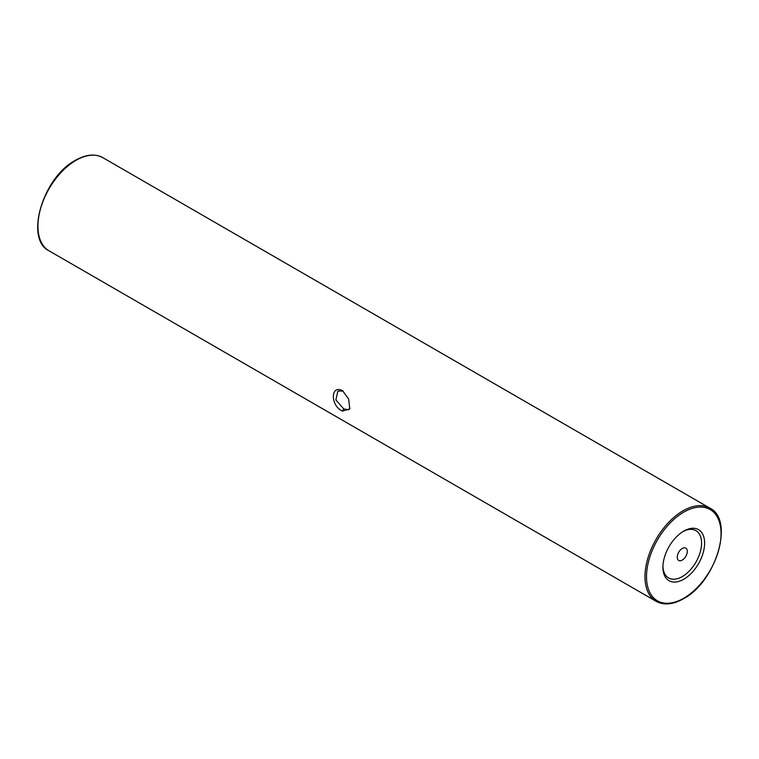 <?xml version="1.0" encoding="UTF-8"?>
<svg xmlns="http://www.w3.org/2000/svg" width="759" height="759" viewBox="0 0 759 759"><rect width="100%" height="100%" fill="white"/><g stroke="black" fill="none" stroke-linecap="round" stroke-linejoin="round"><path stroke-width="1.14" d="M342.518 390.638L348.666 399.025L349.766 408.968L342.508 411.074C330.336 405.999 330.336 384.282 342.518 390.638L342.518 390.638M343.144 391.037L337.869 391.113L335.867 399.946L343.751 408.921L348.628 409.746L349.927 408.038M683.774 531.101L683.774 531.101A29.478 17.021 -60 0 1 704.618 543.14A29.478 17.021 -60 0 1 683.774 579.24A29.478 17.021 -60 0 1 662.93 567.21A29.478 17.021 -60 0 1 683.774 531.101L683.774 531.101M662.949 566.299A27.324 15.778 120 0 0 682.256 576.603A27.324 15.778 120 0 0 701.572 543.567A27.324 15.778 120 0 0 683.005 531.566M682.256 560.095A7.097 4.099 120 0 0 686.895 553.833A7.097 4.099 120 0 0 685.804 548.14A7.097 4.099 120 0 0 682.256 548.501A7.097 4.099 120 0 0 677.616 554.753A7.097 4.099 120 0 0 678.707 560.446A7.097 4.099 120 0 0 682.256 560.095M342.508 411.074L343.751 408.921M49.088 250.849L656.118 601.318A53.785 31.053 -60 0 1 647.873 558.216A53.785 31.053 -60 0 1 683.015 510.816A53.785 31.053 -60 0 1 709.912 508.151L102.882 157.682A53.785 31.053 120 0 0 75.985 160.348A53.785 31.053 120 0 0 40.844 207.748A53.785 31.053 120 0 0 49.088 250.849C24.354 239.18 42.978 177.141 75.445 160.291C85.966 154.371 95.103 153.498 102.882 157.682M683.774 512.135A52.713 30.436 120 0 0 646.507 576.688A52.713 30.436 120 0 0 683.774 598.215A52.713 30.436 120 0 0 721.05 533.653A52.713 30.436 120 0 0 683.774 512.135M656.118 601.318C663.897 605.502 673.034 604.629 683.555 598.709C716.012 581.868 734.646 519.82 709.912 508.151"/></g></svg>

